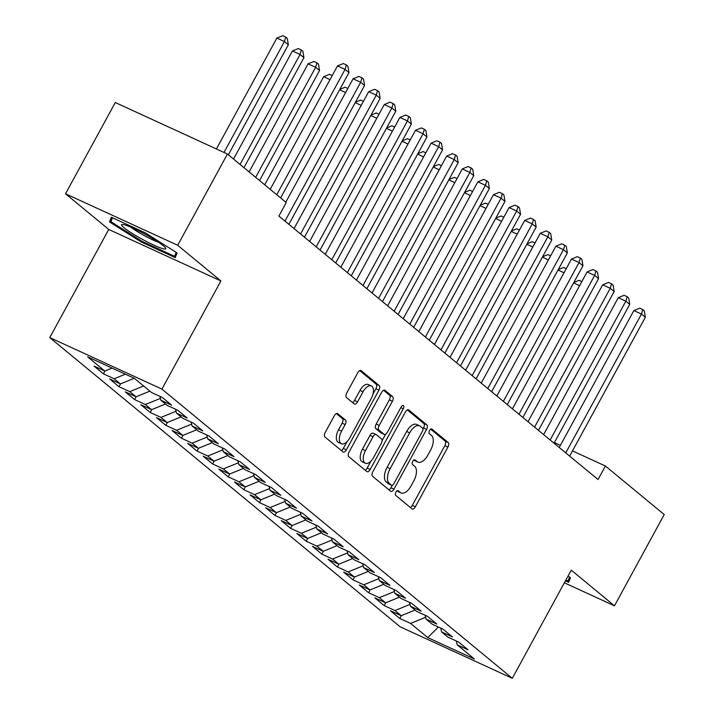 <?xml version="1.0" encoding="UTF-8"?>
<svg xmlns="http://www.w3.org/2000/svg" width="714" height="714" viewBox="0 0 714 714"><rect width="100%" height="100%" fill="white"/><g stroke="black" fill="none" stroke-linecap="round" stroke-linejoin="round"><path stroke-width="1.07" d="M395.931 492.214A2.66 1.357 114.7 0 0 395.734 495.418L412.005 508.85A3.802 1.937 114.7 0 0 412.219 508.984A3.802 1.937 114.7 0 0 415.343 506.788L447.901 447.08A3.802 1.937 114.7 0 0 448.178 442.493L431.908 429.069A2.66 1.357 114.7 0 0 431.756 428.971A2.66 1.357 114.7 0 0 429.569 430.506A2.66 1.357 114.7 0 0 429.373 433.71L431.479 435.451A12.174 6.194 114.7 0 1 430.596 450.106L427.882 455.086A12.174 6.194 114.7 0 1 417.904 462.101A12.174 6.194 114.7 0 1 417.19 461.655L415.084 459.923A2.66 1.357 114.7 0 0 414.932 459.825A2.66 1.357 114.7 0 0 412.746 461.36A2.66 1.357 114.7 0 0 412.558 464.564L414.656 466.304A12.174 6.194 114.7 0 1 413.772 480.959L411.059 485.939A12.174 6.194 114.7 0 1 401.081 492.955A12.174 6.194 114.7 0 1 400.367 492.508L398.269 490.768A2.66 1.357 114.7 0 0 398.109 490.679A2.66 1.357 114.7 0 0 395.931 492.214M337.704 413.602A3.802 1.937 114.7 0 0 337.481 413.468A3.802 1.937 114.7 0 0 334.366 415.655L325.236 432.416A3.802 1.937 114.7 0 0 324.95 436.995L343.023 451.908A3.802 1.937 114.7 0 0 343.247 452.042A3.802 1.937 114.7 0 0 346.361 449.856L378.92 390.139A3.802 1.937 114.7 0 0 379.196 385.56L361.132 370.646A3.802 1.937 114.7 0 0 360.909 370.504A3.802 1.937 114.7 0 0 357.785 372.699L346.754 392.932A3.802 1.937 114.7 0 0 346.477 397.519L354.206 403.901A3.802 1.937 114.7 0 0 354.43 404.035A3.802 1.937 114.7 0 0 357.553 401.848L363.024 391.808A10.175 5.176 114.7 0 1 371.36 385.944A10.175 5.176 114.7 0 1 371.218 398.573L349.78 437.887A10.175 5.176 114.7 0 1 341.435 443.751A10.175 5.176 114.7 0 1 341.587 431.122L345.157 424.571A3.802 1.937 114.7 0 0 345.442 419.984L337.231 413.388M177.697 245.277L65.527 193.78L108.742 229.444L220.903 280.95L177.697 245.277L227.445 154.028L286.252 202.571L278.888 216.083L598.046 479.531L605.418 466.019L572.494 450.9M220.903 280.95L161.935 389.103L512.295 678.3L400.135 626.803L49.775 337.597L161.935 389.103M564.363 582.803L614.468 605.811L571.262 570.147L512.295 678.3M614.468 605.811L664.225 514.562L605.418 466.019M372.851 471.722A3.802 1.937 114.7 0 0 372.574 476.3L390.638 491.214A3.802 1.937 114.7 0 0 390.861 491.357A3.802 1.937 114.7 0 0 393.985 489.161L426.535 429.444A3.802 1.937 114.7 0 0 426.82 424.866L408.747 409.952A3.802 1.937 114.7 0 0 408.524 409.809A3.802 1.937 114.7 0 0 405.409 412.005L372.851 471.722M366.835 471.561L348.762 456.648A3.802 1.937 114.7 0 1 349.039 452.069L381.597 392.352A3.802 1.937 114.7 0 1 384.721 390.156A3.802 1.937 114.7 0 1 384.935 390.299L392.673 396.681A3.802 1.937 114.7 0 1 392.397 401.259L379.188 425.482A3.802 1.937 114.7 0 0 378.911 430.06L384.043 434.291A3.802 1.937 114.7 0 0 384.266 434.433A3.802 1.937 114.7 0 0 387.381 432.238L401.125 407.025A2.66 1.357 114.7 0 1 403.312 405.49A2.66 1.357 114.7 0 1 403.276 408.801L370.173 469.509A3.802 1.937 114.7 0 1 367.05 471.704A3.802 1.937 114.7 0 1 366.835 471.561M401.357 615.629L399.804 618.476L410.568 623.42L427.722 637.584L474.408 659.022L457.246 644.858L468.009 649.794L458.647 642.073L447.892 637.129L441.654 631.979L452.408 636.924L443.055 629.195L432.291 624.25L426.053 619.1L436.816 624.045L427.454 616.316L416.69 611.38L410.452 606.222L421.215 611.166L411.853 603.437L401.089 598.502L394.851 593.352L405.614 598.287L396.252 590.567L385.489 585.623L379.25 580.473L390.014 585.418L380.651 577.688L369.897 572.744L363.658 567.594L374.413 572.539L365.059 564.81L354.296 559.874L348.057 554.724L358.812 559.66L349.458 551.94L338.695 546.995L332.456 541.846L343.22 546.79L333.857 539.061L323.094 534.117L316.855 528.967L327.619 533.911L318.257 526.182L307.493 521.247L301.254 516.088L312.018 521.033L302.656 513.304L291.901 508.368L285.654 503.218L296.417 508.154L287.064 500.434L276.3 495.489L270.062 490.339L280.816 495.284L271.463 487.555L260.699 482.61L254.461 477.461L265.224 482.405L255.862 474.676L245.098 469.741L238.86 464.591L249.623 469.526L240.261 461.806L229.497 456.862L223.259 451.712L234.022 456.657L224.66 448.927L213.897 443.983L207.658 438.833L218.422 443.778L209.059 436.049L198.305 431.113L192.066 425.955L202.821 430.899L193.467 423.17L182.704 418.234L176.465 413.085L187.22 418.02L177.866 410.3L167.103 405.356L160.864 400.206L171.628 405.15L162.265 397.421L151.502 392.477L134.348 378.313L87.661 356.884L104.824 371.048L112.071 368.085M399.804 618.476L390.442 610.756L401.206 615.691L394.967 610.541L409.997 604.41M385.756 602.759L384.203 605.606L394.967 610.541M384.203 605.606L374.85 597.877L385.605 602.821L379.366 597.663L394.405 591.531M370.155 589.88L368.602 592.727L379.366 597.663M368.602 592.727L359.249 584.998L370.004 589.942L363.765 584.793L378.804 578.661M354.555 577.001L353.011 579.848L363.765 584.793M353.011 579.848L343.648 572.119L354.412 577.064L348.173 571.914L363.203 565.783M338.963 564.131L337.41 566.97L348.173 571.914M337.41 566.97L328.047 559.249L338.811 564.185L332.572 559.035L347.602 552.904M323.362 551.253L321.809 554.1L332.572 559.035M321.809 554.1L312.446 546.371L323.21 551.315L316.971 546.165L332.001 540.034M307.761 538.374L306.208 541.221L316.971 546.165M306.208 541.221L296.846 533.492L307.609 538.436L301.37 533.287L316.4 527.155M292.16 525.495L290.607 528.342L301.37 533.287M290.607 528.342L281.254 520.622L292.008 525.558L285.77 520.408L300.808 514.276M276.559 512.625L275.006 515.472L285.77 520.408M275.006 515.472L265.653 507.743L276.416 512.688L270.169 507.529L285.207 501.398M260.958 499.746L259.414 502.594L270.169 507.529M259.414 502.594L250.052 494.864L260.815 499.809L254.577 494.659L269.606 488.528M245.366 486.868L243.813 489.715L254.577 494.659M243.813 489.715L234.451 481.986L245.214 486.93L238.976 481.78L254.006 475.649M229.765 473.998L228.212 476.836L238.976 481.78M228.212 476.836L218.85 469.116L229.613 474.051L223.375 468.902L238.405 462.77M214.164 461.119L212.611 463.966L223.375 468.902M212.611 463.966L203.258 456.237L214.013 461.182L207.774 456.032L222.813 449.9M198.563 448.24L197.01 451.087L207.774 456.032M197.01 451.087L187.657 443.358L198.412 448.303L192.173 443.153L207.212 437.022M182.963 435.361L181.418 438.209L192.173 443.153M181.418 438.209L172.056 430.488L182.82 435.424L176.581 430.274L191.611 424.143M167.371 422.492L165.818 425.339L176.581 430.274M165.818 425.339L156.455 417.61L167.219 422.554L160.98 417.395L176.01 411.264M151.77 409.613L150.217 412.46L160.98 417.395M150.217 412.46L140.854 404.731L151.618 409.675L145.379 404.526L160.409 398.394M136.169 396.734L134.616 399.581L145.379 404.526M134.616 399.581L125.253 391.852L136.017 396.797L129.778 391.647L143.648 385.988M120.568 383.864L119.015 386.702L129.778 391.647M119.015 386.702L109.661 378.982L120.416 383.918L114.178 378.768L125.378 374.198M104.967 370.985L103.414 373.833L114.178 378.768M103.414 373.833L94.061 366.103L104.824 371.048M160.864 400.206L159.9 396.332M176.465 413.085L175.501 409.211M120.416 383.918L134.259 378.277M192.066 425.955L191.093 422.09M136.017 396.797L149.886 391.147M207.658 438.833L206.694 434.96M151.618 409.675L165.478 404.017M223.259 451.712L222.295 447.839M167.219 422.554L181.079 416.896M238.86 464.591L237.896 460.717M182.82 435.424L196.68 429.774M254.461 477.461L253.497 473.596M198.412 448.303L212.281 442.644M270.062 490.339L269.098 486.466M214.013 461.182L227.882 455.523M285.654 503.218L284.69 499.345M229.613 474.051L243.483 468.402M301.254 516.088L300.291 512.224M245.214 486.93L259.075 481.281M316.855 528.967L315.891 525.093M260.815 499.809L274.676 494.15M332.456 541.846L331.492 537.972M276.416 512.688L290.277 507.029M348.057 554.724L347.093 550.851M292.008 525.558L305.878 519.908M363.658 567.594L362.685 563.73M307.609 538.436L321.478 532.778M379.25 580.473L378.286 576.6M323.21 551.315L337.07 545.657M394.851 593.352L393.887 589.478M338.811 564.185L352.671 558.535M410.452 606.222L409.488 602.357M354.412 577.064L368.272 571.414M426.053 619.1L425.089 615.227M370.004 589.942L383.873 584.284M441.654 631.979L440.69 628.106M385.605 602.821L399.474 597.163M457.246 644.858L456.282 640.985M401.206 615.691L415.075 610.042M227.445 154.028L115.284 102.521L65.527 193.78M108.742 229.444L49.775 337.597M560.392 445.34L554.403 442.591M427.722 637.584L438.387 627.053M410.568 623.42L425.598 617.289M565.417 580.866L568.647 582.347L570.486 577.68L568.014 576.109M141.461 242.1L175.233 257.611L177.072 252.934L145.129 232.755L111.348 217.243L109.519 221.92L141.461 242.1L141.899 241.287M397.055 490.884L397.341 491.116A12.174 6.194 114.7 0 0 398.046 491.562L401.081 492.955M417.904 462.101L414.87 460.709A12.174 6.194 114.7 0 1 414.165 460.262L413.87 460.03M410.363 507.493A3.802 1.937 114.7 0 0 412.308 505.396L444.867 445.688A3.802 1.937 114.7 0 0 445.143 441.1L430.694 429.176M422.983 429.016L423.509 428.052A3.802 1.937 114.7 0 0 423.786 423.473L407.355 409.907M389.005 489.866A3.802 1.937 114.7 0 0 390.951 487.769L392.307 485.279M391.486 485.181A2.66 1.357 114.7 0 0 391.647 485.279A2.66 1.357 114.7 0 0 393.825 483.744L422.402 431.327A2.66 1.357 114.7 0 0 422.599 428.114L420.376 426.285A12.174 6.194 114.7 0 0 419.671 425.839A12.174 6.194 114.7 0 0 409.693 432.854L390.156 468.687A12.174 6.194 114.7 0 0 389.273 483.351L391.486 485.181L388.461 483.789A2.66 1.357 114.7 0 0 388.612 483.887A2.66 1.357 114.7 0 0 388.791 483.94M419.671 425.839L416.637 424.446A12.174 6.194 114.7 0 0 406.659 431.461L409.693 432.854M388.461 483.789L386.238 481.959A12.174 6.194 114.7 0 1 387.122 467.295L406.659 431.461M383.543 390.255L389.639 395.288L392.673 396.681M381.481 433.121A3.802 1.937 114.7 0 1 381.231 433.041A3.802 1.937 114.7 0 1 381.008 432.898L375.885 428.668A3.802 1.937 114.7 0 1 376.162 424.089L389.362 399.867A3.802 1.937 114.7 0 0 389.639 395.288M385.605 434.246L382.07 440.743M370.959 461.11L367.139 468.116L370.173 469.509M365.488 450.605A10.175 5.176 114.7 0 0 365.336 463.234A10.175 5.176 114.7 0 0 373.681 457.371L381.231 443.519A3.802 1.937 114.7 0 0 381.508 438.94L376.376 434.701A3.802 1.937 114.7 0 0 376.162 434.567A3.802 1.937 114.7 0 0 373.038 436.754L365.488 450.605L362.453 449.213A10.175 5.176 114.7 0 0 362.31 461.842L365.336 463.234M373.351 433.309A3.802 1.937 114.7 0 0 373.127 433.175A3.802 1.937 114.7 0 0 370.013 435.37L373.038 436.754M362.453 449.213L370.013 435.37M365.193 470.214A3.802 1.937 114.7 0 0 367.139 468.116M341.435 443.751L338.409 442.359A10.175 5.176 114.7 0 1 338.561 429.73L342.131 423.179A3.802 1.937 114.7 0 0 342.408 418.591L336.312 413.567M371.36 385.944L368.335 384.551A10.175 5.176 114.7 0 0 359.99 390.415L363.024 391.808M352.573 402.544A3.802 1.937 114.7 0 0 354.519 400.456L359.99 390.415M372.994 394.057L375.885 388.746A3.802 1.937 114.7 0 0 376.162 384.168L359.731 370.602M341.39 450.561A3.802 1.937 114.7 0 0 343.327 448.463L347.058 441.627M111.919 217.511L109.519 221.92M573.833 282.494L579.081 280.352L581.812 281.602M579.598 285.654L573.61 282.905M565.756 452.881L641.449 314.053L645.349 317.266L569.656 456.103M559.223 447.491L633.871 310.572L641.449 314.053L642.743 309.581L644.305 310.867L645.349 317.266M633.871 310.572L639.708 308.189L642.743 309.581M558.232 269.615L563.489 267.473L566.211 268.723M563.998 272.775L558.009 270.026M542.64 256.737L547.888 254.595L550.61 255.844M548.406 259.896L542.417 257.147M550.155 440.011L625.857 301.174L629.748 304.396L554.055 443.224M543.622 434.612L618.27 297.693L625.857 301.174L627.142 296.703L628.704 297.988L629.748 304.396M618.27 297.693L624.116 295.31L627.142 296.703M534.563 427.133L610.256 288.295L614.156 291.517L538.463 430.346M528.021 421.733L602.678 284.815L610.256 288.295L611.541 283.824L613.103 285.118L614.156 291.517M602.678 284.815L608.515 282.432L611.541 283.824M569.576 577.099L568.023 581.044L565.863 580.054M570.022 577.385L568.023 581.044M125.03 224.981A25.186 2.901 -151.4 0 0 122.281 224.428A25.186 2.901 -151.4 0 0 134.651 234.942A25.186 2.901 -151.4 0 0 162.292 248.526A25.186 2.901 -151.4 0 0 165.603 248.053A25.186 2.901 -151.4 0 0 148.414 236.075A25.186 2.901 -151.4 0 0 125.03 224.981M130.921 227.222A19.073 2.196 -151.4 0 0 158.57 242.296M176.162 252.363L174.609 256.308L141.881 241.278L110.938 221.724L112.491 217.77M176.608 252.64L174.609 256.308M527.039 243.867L532.287 241.716L535.009 242.974M532.805 247.026L526.816 244.268M511.438 230.988L516.686 228.846L519.408 230.095M517.204 234.147L511.215 231.398M518.962 414.254L594.655 275.425L598.555 278.638L522.862 417.476M512.429 408.863L587.078 271.945L594.655 275.425L595.949 270.954L597.502 272.239L598.555 278.638M587.078 271.945L592.915 269.562L595.949 270.954M503.361 401.375L579.054 262.547L582.954 265.769L507.261 404.597M496.828 395.984L571.477 259.066L579.054 262.547L580.348 258.075L581.91 259.361L582.954 265.769M571.477 259.066L577.314 256.683L580.348 258.075M495.837 218.109L501.085 215.967L503.816 217.217M501.603 221.269L495.614 218.52M487.76 388.505L563.453 249.668L567.353 252.89L491.66 391.718M481.227 383.106L555.876 246.187L563.453 249.668L564.747 245.197L566.309 246.482L567.353 252.89M555.876 246.187L561.713 243.804L564.747 245.197M480.236 205.23L485.493 203.088L488.215 204.347M486.002 208.39L480.013 205.641M472.159 375.626L547.852 236.789L551.752 240.011L476.059 378.848M465.626 370.236L540.275 233.317L547.852 236.789L549.146 232.318L550.708 233.612L551.752 240.011M540.275 233.317L546.121 230.925L549.146 232.318M464.635 192.361L469.892 190.219L472.614 191.468M470.41 195.52L464.412 192.771M456.558 362.748L532.26 223.919L536.16 227.132L460.459 365.97M450.025 357.357L524.674 220.439L532.26 223.919L533.545 219.448L535.107 220.733L536.16 227.132M524.674 220.439L530.52 218.056L533.545 219.448M449.044 179.482L454.291 177.34L457.014 178.589M454.809 182.641L448.82 179.892M440.966 349.878L516.659 211.041L520.56 214.262L444.867 353.091M434.424 344.478L509.082 207.56L516.659 211.041L517.953 206.569L519.506 207.854L520.56 214.262M509.082 207.56L514.919 205.177L517.953 206.569M433.443 166.603L438.691 164.461L441.413 165.71M439.208 169.762L433.219 167.014M425.365 336.999L501.058 198.162L504.959 201.384L429.266 340.212M418.832 331.599L493.481 194.681L501.058 198.162L502.353 193.69L503.914 194.976L504.959 201.384M493.481 194.681L499.318 192.298L502.353 193.69M417.842 153.733L423.09 151.582L425.821 152.841M423.607 156.893L417.619 154.135M409.765 324.12L485.458 185.292L489.358 188.505L413.665 327.342M403.231 318.73L477.88 181.811L485.458 185.292L486.752 180.82L488.314 182.106L489.358 188.505M477.88 181.811L483.717 179.428L486.752 180.82M402.241 140.854L407.489 138.712L410.22 139.962M408.006 144.014L402.018 141.265M394.164 311.242L469.857 172.413L473.757 175.635L398.064 314.463M387.631 305.851L462.279 168.932L469.857 172.413L471.151 167.942L472.713 169.227L473.757 175.635M462.279 168.932L468.116 166.549L471.151 167.942M386.64 127.976L391.897 125.834L394.619 127.083M392.405 131.135L386.417 128.386M378.563 298.372L454.265 159.534L458.156 162.756L382.463 301.585M372.03 292.972L446.678 156.054L454.265 159.534L455.55 155.063L457.112 156.348L458.156 162.756M446.678 156.054L452.524 153.671L455.55 155.063M371.048 115.097L376.296 112.955L379.018 114.213M376.813 118.256L370.825 115.507M362.971 285.493L438.664 146.656L442.564 149.878L366.871 288.715M356.429 280.102L431.086 143.184L438.664 146.656L439.949 142.184L441.511 143.478L442.564 149.878M431.086 143.184L436.923 140.792L439.949 142.184M355.447 102.227L360.695 100.085L363.417 101.334M361.213 105.386L355.224 102.637M347.37 272.614L423.063 133.786L426.963 136.999L351.27 275.836M340.837 267.223L415.486 130.305L423.063 133.786L424.357 129.314L425.91 130.6L426.963 136.999M415.486 130.305L421.322 127.922L424.357 129.314M339.846 89.348L345.094 87.206L347.825 88.456M345.612 92.508L339.623 89.759M331.769 259.744L407.462 120.907L411.362 124.129L335.669 262.957M325.236 254.345L399.885 117.426L407.462 120.907L408.756 116.436L410.318 117.721L411.362 124.129M399.885 117.426L405.722 115.043L408.756 116.436M330.011 79.629L323.656 76.71L264.724 184.801M323.656 76.71L329.493 74.327L332.224 75.577M316.168 246.865L391.861 108.028L395.761 111.25L320.068 250.078M309.635 241.466L384.284 104.547L391.861 108.028L393.155 103.557L394.717 104.842L395.761 111.25M384.284 104.547L390.121 102.164L393.155 103.557M259.566 180.535L319.533 70.534L315.633 67.312L308.055 63.841L249.124 171.922M308.055 63.841L313.901 61.449L316.927 62.841L315.633 67.312L255.666 177.313M316.927 62.841L318.489 64.135L319.533 70.534M300.567 233.987L376.26 95.158L380.16 98.371L304.467 237.209M294.034 228.596L368.683 91.678L376.26 95.158L377.554 90.678L379.116 91.972L380.16 98.371M368.683 91.678L374.529 89.295L377.554 90.678M243.965 167.656L303.941 57.655L300.041 54.442L292.454 50.962L233.532 159.043M292.454 50.962L298.3 48.579L301.326 49.971L300.041 54.442L240.065 164.443M301.326 49.971L302.888 51.256L303.941 57.655M284.966 221.108L360.668 82.28L364.568 85.501L288.867 224.33M285.805 202.196L353.082 78.799L360.668 82.28L361.953 77.808L363.515 79.093L364.568 85.501M353.082 78.799L358.928 76.416L361.953 77.808M228.364 154.786L288.34 44.786L284.44 41.564L276.862 38.083L216.413 148.958M276.862 38.083L282.699 35.7L285.734 37.092L284.44 41.564L223.991 152.439M285.734 37.092L287.287 38.377L288.34 44.786M276.746 194.717L345.067 69.401L348.967 72.623L280.638 197.939M270.204 189.326L337.49 65.92L345.067 69.401L346.361 64.929L347.914 66.215L348.967 72.623M337.49 65.92L343.327 63.537L346.361 64.929M397.341 491.116L400.367 492.508M414.165 460.262L417.19 461.655M445.143 441.1L448.178 442.493M444.867 445.688L447.901 447.08M412.308 505.396L415.343 506.788M408.274 409.738L408.747 409.952M423.786 423.473L426.82 424.866M423.509 428.052L426.535 429.444M390.951 487.769L393.985 489.161M387.122 467.295L390.156 468.687M386.238 481.959L389.273 483.351M384.471 390.085L384.935 390.299M389.362 399.867L392.397 401.259M376.162 424.089L379.188 425.482M375.885 428.668L378.911 430.06M381.008 432.898L384.043 434.291M400.786 407.658L403.276 408.801M342.408 418.591L345.442 419.984M342.131 423.179L345.157 424.571M338.561 429.73L341.587 431.122M354.519 400.456L357.553 401.848M360.659 370.423L361.132 370.646M376.162 384.168L379.196 385.56M375.885 388.746L378.92 390.139M343.327 448.463L346.361 449.856M388.612 483.887L391.647 485.279M381.231 433.041L384.266 434.433M373.127 433.175L376.162 434.567"/></g></svg>
